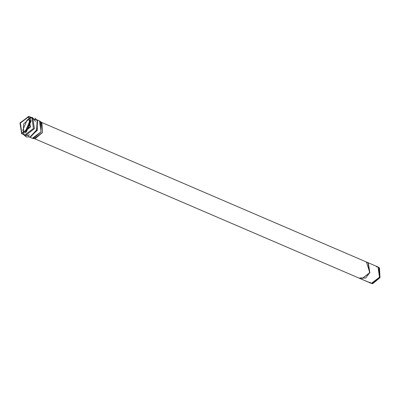 <?xml version="1.0" encoding="UTF-8"?>
<svg xmlns="http://www.w3.org/2000/svg" width="400" height="400" viewBox="0 0 400 400"><rect width="100%" height="100%" fill="white"/><g stroke="black" fill="none" stroke-linecap="round" stroke-linejoin="round"><path stroke-width="0.6" d="M371.045 283.275L371.315 283.39L379.495 277.26L378.04 266.995L378.915 267.495L379.425 277.43L372.01 283.565L361.58 279.205L371.315 283.39L369.79 282.21M361.385 279.125L369.86 272.85L361.325 279.105M361.35 279.11L369.535 272.98L368.215 262.77L369.63 272.755L361.35 279.11L34.315 138.57L361.35 279.11L359.83 277.925L365.75 278.06L369.635 272.755L361.35 279.11M41.04 122.175L42.5 132.44L34.315 138.57M34.93 118.115L37.2 120.365L36.56 130.01L30.09 136.92L26.27 136.915L24.76 135.03L33.42 128.54L32.02 117.73L33.42 128.54L24.76 135.03L21.645 133.69L30.41 126.965L28.765 116.335L20 123.065L21.645 133.69L20.1 122.825L28.91 116.395L30.305 127.205L21.645 133.69L24.76 135.03L25.275 135.695L23.765 134.61M21.83 133.24L20.27 123.165L28.58 116.79L30.135 126.86L21.83 133.24L30.04 127.09L28.715 116.845L20.365 122.94L21.83 133.24M23.435 133.42L23.535 124.155L30.085 117.945L23.535 124.155L23.435 133.42M22.9 129.86L27.135 120.01L22.9 129.86L23.63 133.39M32.85 118.005L35.42 121.485M29.675 134.855L25.67 135.51M24.57 133.135L30.66 118.965L24.57 133.135M25.575 132.635L30.99 120.04L25.575 132.635M26.33 132.12L31.135 120.94L26.33 132.12M35.635 119.82L34.83 119.635M27.925 135.7L28.75 136.215M41.64 123.085L40.945 122.665M379.195 267.75L379.985 277.695L372.385 283.595M372.01 283.565L372.75 283.665L379.995 277.67L379.495 267.965L378.915 267.495M376.405 266.82L378.04 266.995M33.12 138.49L35.01 138.745L42.425 132.61L41.915 122.68L40.425 121.48L40.97 131.995L33.12 138.49L32.385 138.305L41.045 131.815L39.5 120.95L40.425 121.48M32.095 138.185L32.385 138.305M37.175 120.305L37.3 130.38L30.025 136.94L37.3 130.38L37.175 120.305M37.545 121.1L36.945 130.165L30.86 136.665L36.945 130.165L37.545 121.1L37.2 120.365L30.245 117.425M30.86 136.665L30.09 136.92L36.56 130.01L37.2 120.365M23.37 134.055L25.275 135.695L34.415 128.675L32.7 117.585L31.175 117.37L32.7 117.585L34.415 128.675L25.275 135.695L26.27 136.915L27.205 136.95M24.47 134.905L21.5 133.635M366.66 262.635L369.86 272.85L368.325 262.815M368.055 262.7L369.635 272.755L368.055 262.7M366.44 262.54L368.075 262.715M378.175 267.05L41.175 122.23M371.175 283.335L34.18 138.515M30.2 118.105L27.135 120.01L31.63 117.6M23.815 134.095L24.25 134.78M39.645 121.01L36.93 119.84M32.24 138.25L29.52 137.08M30.09 136.92L26.27 136.915L23.47 134.48M24.49 134.915L23.375 133.91M28.91 116.395L32.02 117.73L30.4 117.565"/></g></svg>
